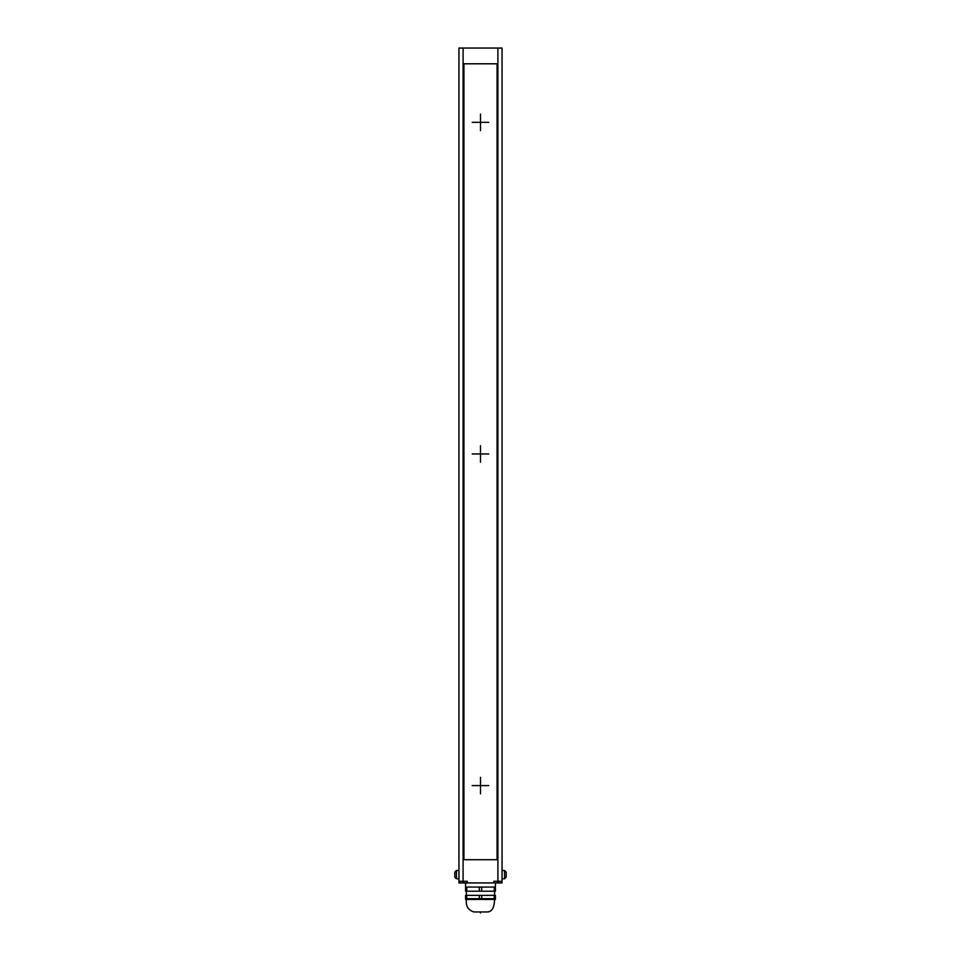 <?xml version="1.0" encoding="UTF-8"?>
<svg xmlns="http://www.w3.org/2000/svg" width="961" height="961" viewBox="0 0 961 961"><rect width="100%" height="100%" fill="white"/><g stroke="black" fill="none" stroke-linecap="round" stroke-linejoin="round"><path stroke-width="1.44" d="M497.906 48.05L502.05 48.05L502.05 881.273L493.762 881.273L493.762 882.931L497.906 882.931L497.906 48.05L463.094 48.05L463.094 881.273L458.95 881.273L458.95 48.05L463.094 48.05M497.906 882.931L502.05 882.931L502.05 881.273M458.95 881.273L458.95 882.931L463.094 882.931L463.094 881.273L467.238 881.273L467.238 882.931L493.762 882.931M463.094 882.931L467.238 882.931M481.701 887.075L481.701 891.219L466.782 891.219L466.782 887.075L495.42 887.075L495.42 882.931M466.782 887.075L465.58 887.075L465.58 882.931M479.299 891.219L479.299 887.075M481.701 895.364L481.701 898.679L466.782 898.679L466.782 895.364L495.42 895.364L495.42 898.679L494.218 898.679L494.218 895.364M479.299 898.679L479.299 895.364M466.782 891.219L465.58 891.219L465.58 887.075M481.701 891.219L495.42 891.219L495.42 887.075M494.218 891.219L494.218 887.075M473.04 899.448L470.71 899.34M466.782 895.364L465.58 895.364L465.58 898.679L466.782 898.679M495.42 899.448L465.58 899.448M487.96 899.448L485.641 899.34M481.701 898.679L494.218 898.679M480.5 912.95L480.5 911.941L487.131 911.941C491.732 911.977 494.218 907.941 494.591 899.844M480.5 911.941L473.869 911.941C468.103 910.043 465.617 906.007 466.409 899.844M458.95 870.486L456.451 870.486L454.793 872.156L454.793 877.129L456.451 878.786L456.451 870.486M458.95 878.786L456.451 878.786M502.05 878.786L504.549 878.786L506.207 877.129L506.207 872.156L504.549 870.486L504.549 878.786M502.05 870.486L504.549 870.486M497.077 859.711L497.077 63.798L463.923 63.798L463.923 859.711L497.077 859.711M488.789 122.335L472.211 122.335M480.5 130.624L480.5 114.047M480.5 126.48L480.5 118.191M488.789 453.964L472.211 453.964M480.5 462.253L480.5 445.676M480.5 458.109L480.5 449.82M488.789 785.593L472.211 785.593M480.5 793.882L480.5 777.305M480.5 789.738L480.5 781.449M494.591 895.364L494.591 891.219M466.409 895.364L466.409 891.219"/></g></svg>
